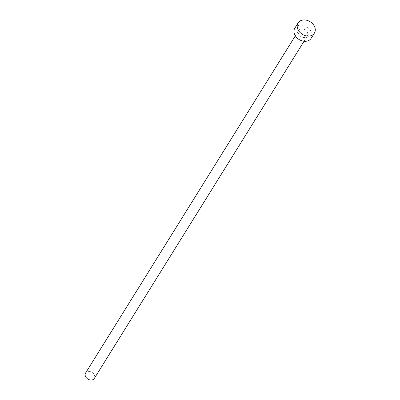 <?xml version="1.0" encoding="UTF-8"?>
<svg xmlns="http://www.w3.org/2000/svg" width="400" height="400" viewBox="0 0 400 400"><rect width="100%" height="100%" fill="white"/><g stroke="black" fill="none" stroke-linecap="round" stroke-linejoin="round"><path stroke-width="0.3" stroke-dasharray="2 1.5" d="M85.595 373.015A5.13 3.945 -148.1 0 1 88.255 371.45A5.13 3.945 -148.1 0 1 93.51 373.63A5.13 3.945 -148.1 0 1 94.305 378.435M304.69 37.505A5.13 3.945 -148.1 0 1 299.435 35.325A5.13 3.945 -148.1 0 1 298.64 30.525A5.13 3.945 -148.1 0 1 301.305 28.955A5.13 3.945 -148.1 0 1 306.555 31.135A5.13 3.945 -148.1 0 1 307.35 35.94A5.13 3.945 -148.1 0 1 304.69 37.505M294.83 28.15A9.615 7.4 -148.1 0 1 299.82 25.215A9.615 7.4 -148.1 0 1 309.67 29.305A9.615 7.4 -148.1 0 1 311.16 38.31M295.335 35.835L298.64 30.525M304.045 41.255L307.35 35.94"/><path stroke-width="0.6" d="M304.045 41.255L94.305 378.435A5.13 3.945 -148.1 0 1 91.64 380A5.13 3.945 -148.1 0 1 86.39 377.82A5.13 3.945 -148.1 0 1 85.595 373.015L295.335 35.835M314.405 33.095L311.16 38.31A9.615 7.4 -148.1 0 1 306.17 41.245A9.615 7.4 -148.1 0 1 296.32 37.16A9.615 7.4 -148.1 0 1 294.83 28.15L298.075 22.935A9.615 7.4 -148.1 0 1 303.065 20A9.615 7.4 -148.1 0 1 312.915 24.09A9.615 7.4 -148.1 0 1 314.405 33.095A9.615 7.4 -148.1 0 1 309.415 36.03A9.615 7.4 -148.1 0 1 299.565 31.945A9.615 7.4 -148.1 0 1 298.075 22.935"/></g></svg>

